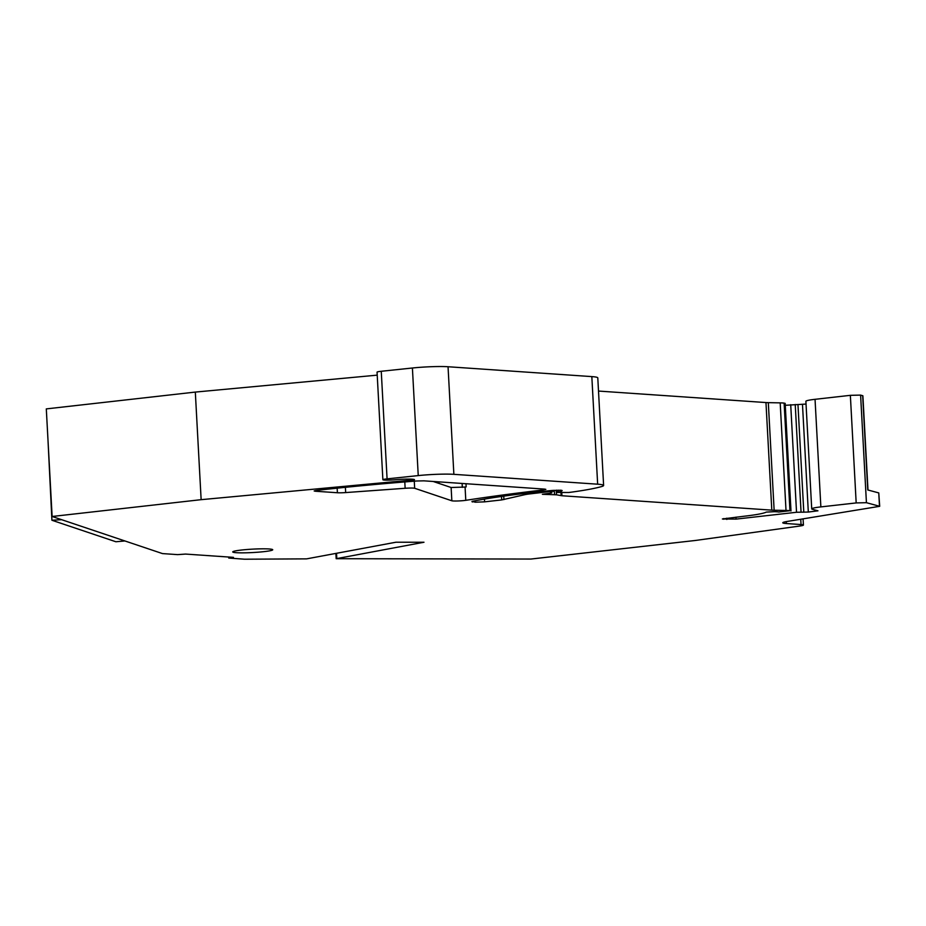 <?xml version="1.0" encoding="UTF-8"?>
<svg xmlns="http://www.w3.org/2000/svg" width="926" height="926" viewBox="0 0 926 926"><rect width="100%" height="100%" fill="white"/><g stroke="black" fill="none" stroke-linecap="round" stroke-linejoin="round"><path stroke-width="1.39" d="M228.699 557.035L228.745 558.042L233.468 557.359L185.524 554.072L177.607 554.628L162.467 553.586L52.122 516.488L46.3 408.898L195.317 392.08L201.139 499.67L52.122 516.488M377.218 375.146L195.317 392.08M560.172 490.19L560.276 491.961L557.197 492.458L568.842 492.482A62.748 5.324 176.9 0 0 572.743 491.972A126.827 10.753 176.9 0 0 601.518 486.59A33.371 2.836 176.9 0 0 603.613 485.479L597.791 377.889A33.371 2.836 176.9 0 0 591.83 376.604L448.045 366.742A26.704 2.269 176.9 0 0 412.406 368.004L381.257 371.28A8.681 0.741 176.9 0 0 377.056 372.136L382.878 479.726A8.681 0.741 176.9 0 0 394.488 479.795L396.641 479.61A13.346 1.134 176.9 0 1 414.489 479.714A13.346 1.134 176.9 0 1 414.443 479.818L201.139 499.67M598.497 391.061L765.964 402.555A13.346 1.134 176.9 0 0 768.314 402.648L780.19 402.868L786.012 510.446A13.346 1.134 176.9 0 1 789.947 510.724L778.72 512.032A13.346 1.134 176.9 0 0 774.182 511.684L766.265 512.101A53.395 4.526 176.9 0 1 744.203 516.222L722.384 518.977L736.089 519.104L796.534 512.275L808.317 512.055L817.959 510.816L812.206 509.242A21.356 1.817 176.9 0 1 811.72 508.895A21.356 1.817 176.9 0 1 820.864 506.904L856.18 502.922L866.423 502.691L879.7 506.314L787.077 521.477A20.025 1.702 176.9 0 0 782.771 522.773A20.025 1.702 176.9 0 0 786.348 523.537L801.036 524.544A13.346 1.134 176.9 0 1 803.421 525.065A13.346 1.134 176.9 0 1 799.485 526.084L695.38 540.471L530.887 559.049L336.173 558.702L423.992 542.242L395.946 542.219L306.599 558.864L244.499 559.211L228.745 558.042M790.989 510.955L785.167 403.366L784.125 403.134A13.346 1.134 176.9 0 0 780.19 402.868M806.037 404.06L785.271 405.299M867.986 490.016L862.882 395.784L860.601 395.101L850.357 395.333L815.042 399.314A21.356 1.817 176.9 0 0 805.886 401.305L811.72 508.895M862.662 395.657L867.766 489.958L878.762 492.91L879.48 506.186M556.237 490.201L556.491 494.808L561.932 495.746L771.798 510.145A13.346 1.134 176.9 0 0 774.136 510.238L786.012 510.446M556.491 494.808L542.37 494.299L551.803 492.933L550.403 492.019L552.648 491.231L529.07 493.986A20.025 1.702 176.9 0 0 524.44 494.762L501.707 499.924L484.611 501.846L475.339 502.205L471.959 501.406A200.248 16.981 176.9 0 1 551.942 490.491L560.982 490.236L562.163 490.525L560.276 491.961M603.613 485.479A33.371 2.836 176.9 0 0 597.652 484.194L453.867 474.332A26.704 2.269 176.9 0 0 418.239 475.594L387.08 478.869A8.681 0.741 176.9 0 0 382.878 479.726M438.878 481.867L438.959 483.418M337.4 492.748A8.01 0.683 176.9 0 0 345.676 492.574L405.137 488.28A8.01 0.683 176.9 0 1 414.663 488.28L451.842 500.781A8.01 0.683 176.9 0 0 453.092 500.954A8.01 0.683 176.9 0 0 464.215 500.526A8.01 0.683 176.9 0 0 465.79 500.329A442.871 37.561 176.9 0 1 543.134 489.981L545.842 489.379L544.65 489.113L423.9 480.837L416.631 480.999A331.022 28.081 176.9 0 0 317.201 490.34A331.022 28.081 176.9 0 0 317.028 490.352L314.169 490.977L315.361 491.231L337.4 492.748L337.157 488.176M879.7 506.314L878.762 492.91M465.79 500.329L465.072 487.041L451.124 487.504L451.842 500.781M433.183 481.474L451.124 487.504M269.153 548.979A20.025 1.702 -3.1 0 1 272.73 549.755A20.025 1.702 -3.1 0 1 258.759 552.139A20.025 1.702 -3.1 0 1 236.315 552.695A20.025 1.702 -3.1 0 1 232.739 551.919A20.025 1.702 -3.1 0 1 246.71 549.535A20.025 1.702 -3.1 0 1 269.153 548.979M48.048 441.193L51.914 520.25L61.66 519.694M51.914 520.25L115.889 541.756L124.917 540.958M230.18 557.73L230.146 557.139M336.52 553.285L336.809 558.482M800.747 519.266L801.036 524.544M786.243 521.616L786.348 523.537M860.601 395.101L866.423 502.691M850.357 395.333L856.18 502.922M815.042 399.314L820.864 506.904M802.483 404.465L808.317 512.055M797.969 404.65L803.803 512.24M795.226 404.5L801.048 512.09M790.711 404.685L796.534 512.275M735.985 517.148L736.089 519.104M726.748 518.19L726.817 519.463M723.542 518.595L723.576 519.231M784.97 403.285L790.792 510.874M784.125 403.134L789.947 510.724M768.314 402.648L774.136 510.238M765.964 402.555L771.798 510.145M561.769 492.667L561.932 495.746M560.971 492.655L561.133 495.653M554.28 490.305L554.524 494.681M551.711 491.683L551.78 492.91L551.734 491.683M552.972 490.398L553.019 491.266M552.602 490.433L552.648 491.231M548.632 490.826L548.667 491.417M529.012 492.945L529.07 493.986M524.371 493.477L524.44 494.762M503.744 496.139L503.929 499.577M501.522 496.452L501.707 499.924M484.46 499.091L484.611 501.846M475.258 500.758L475.339 502.205M472.248 501.348L472.283 501.996M561.33 490.271L561.411 491.718M558.517 490.155L558.633 492.146M591.83 376.604L597.652 484.194M448.045 366.742L453.867 474.332M412.406 368.004L418.239 475.594M381.257 371.28L387.08 478.869M345.386 487.331L345.676 492.574M315.361 491.231L315.326 490.595M543.076 489.009L543.134 489.981M465.986 483.719L466.16 486.868L465.072 487.041M462.109 483.453L462.317 487.365M414.663 488.28L414.281 481.184M404.801 481.937L405.137 488.28M335.883 553.401L336.173 558.702M803.085 518.896L803.421 525.065M553.447 490.363L553.493 491.359M557.082 490.178L557.197 492.458"/></g></svg>
